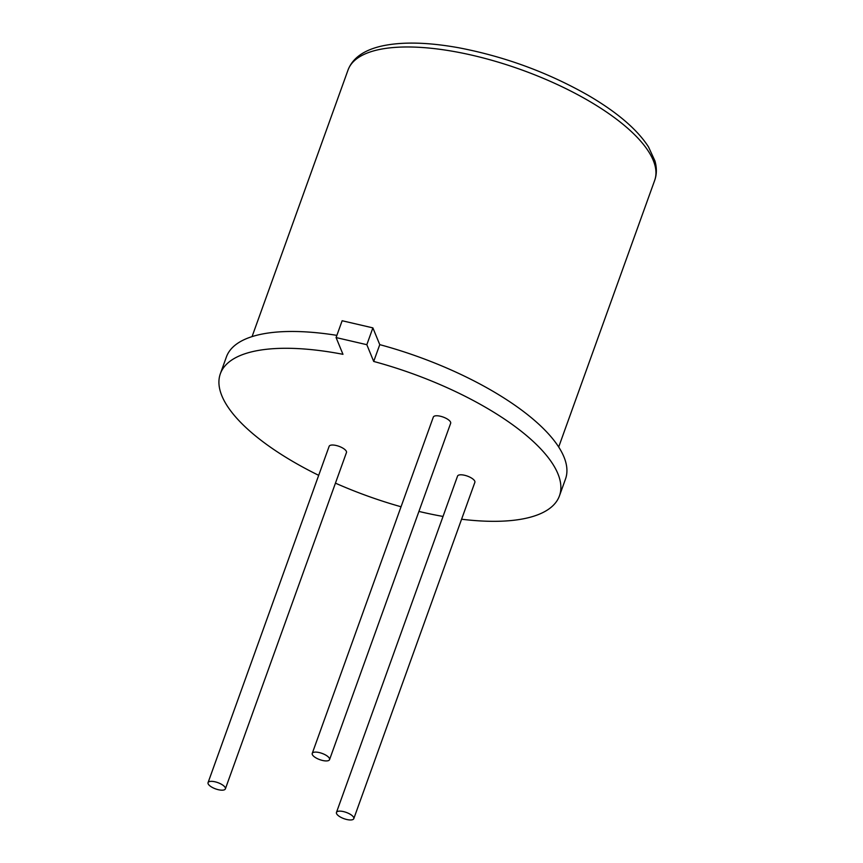 <?xml version="1.0" encoding="UTF-8"?>
<svg xmlns="http://www.w3.org/2000/svg" width="863" height="863" viewBox="0 0 863 863"><rect width="100%" height="100%" fill="white"/><g stroke="black" fill="none" stroke-linecap="round" stroke-linejoin="round"><path stroke-width="1.29" d="M366.829 344.693L372.881 327.875L342.136 320.745L336.085 337.562L366.829 344.693L373.701 361.446L379.763 344.639L372.881 327.875M318.695 475.34A180.205 65.167 19.8 0 1 220.345 373.765A180.205 65.167 19.8 0 1 342.967 354.315L336.085 337.562M373.701 361.446A180.205 65.167 19.8 0 1 486.29 407.746A180.205 65.167 19.8 0 1 559.451 495.847A180.205 65.167 19.8 0 1 461.586 519.224M379.763 344.639A180.205 65.167 19.8 0 1 492.341 390.928A180.205 65.167 19.8 0 1 565.502 479.03L559.451 495.847M443.032 516.441A180.205 65.167 19.8 0 1 418.922 511.425M401.036 506.764A180.205 65.167 19.8 0 1 335.437 483.151M220.345 373.765L226.397 356.948A180.205 65.167 19.8 0 1 336.883 335.362M312.244 753.399L433.334 417.066A9.202 3.323 19.8 0 1 443.118 417.045A9.202 3.323 19.8 0 1 450.648 423.302L329.558 759.634A9.202 3.323 19.8 0 1 315.977 757.897A9.202 3.323 19.8 0 1 312.244 753.399A9.202 3.323 19.8 0 1 322.028 753.388A9.202 3.323 19.8 0 1 329.558 759.634M336.462 812.439L457.552 476.096A9.202 3.323 19.8 0 1 467.336 476.085A9.202 3.323 19.8 0 1 474.866 482.331L353.787 818.663A9.202 3.323 19.8 0 1 340.205 816.937A9.202 3.323 19.8 0 1 336.462 812.439A9.202 3.323 19.8 0 1 346.257 812.417A9.202 3.323 19.8 0 1 353.787 818.663M208.059 782.644L329.137 446.311A9.202 3.323 19.8 0 1 338.922 446.3A9.202 3.323 19.8 0 1 346.462 452.546L225.372 788.879A9.202 3.323 19.8 0 1 211.791 787.142A9.202 3.323 19.8 0 1 208.059 782.644A9.202 3.323 19.8 0 1 217.843 782.633A9.202 3.323 19.8 0 1 225.372 788.879M588.523 100.734A162.956 58.932 19.8 0 1 654.672 180.399C656.819 174.434 656.905 167.94 654.941 160.928L648.501 146.904C637.282 129.504 617.218 112.33 588.286 95.394C547.994 72.449 504.758 56.559 458.587 47.735C428.07 42.255 402.719 41.629 382.536 45.858C364.186 49.871 352.687 57.918 348.037 70.011A162.956 58.932 19.8 0 1 588.523 100.734M558.695 447.002L654.672 180.399M252.061 336.613L348.037 70.011"/></g></svg>
